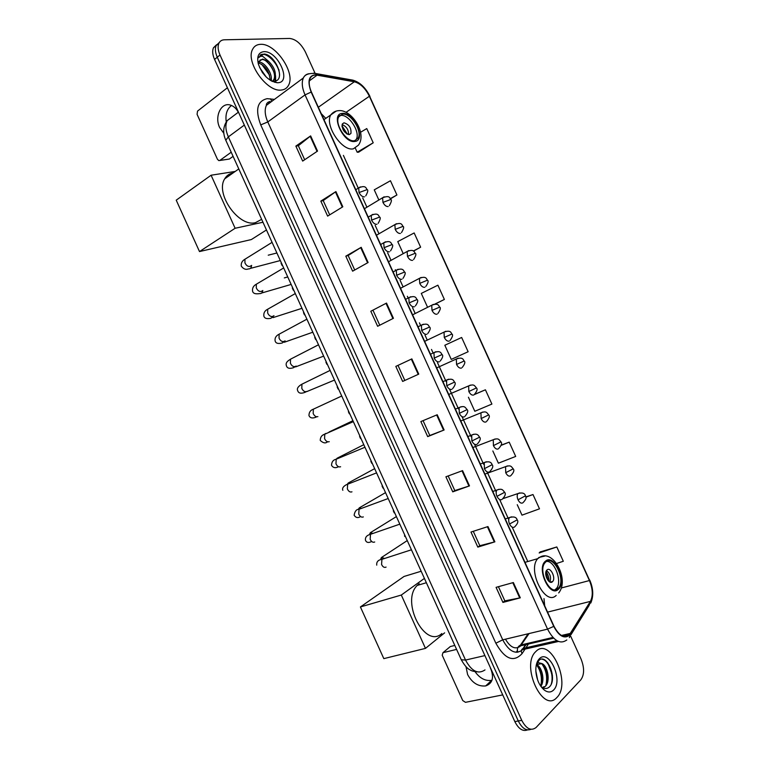 <?xml version="1.0" encoding="UTF-8"?>
<svg xmlns="http://www.w3.org/2000/svg" width="769" height="769" viewBox="0 0 769 769"><rect width="100%" height="100%" fill="white"/><g stroke="black" fill="none" stroke-linecap="round" stroke-linejoin="round"><path stroke-width="1.15" d="M516.201 652.323L517.393 650.545M454.258 644.249L231.19 152.156M216.608 44.717L213.455 47.774C212.157 50.879 212.523 54.762 214.561 59.424L514.836 721.601C518.575 728.945 522.805 731.704 527.524 729.906M315.05 73.247L305.36 51.917C301.054 43.66 295.815 39.171 289.644 38.45L224.385 39.796C221.78 39.882 219.944 41.055 218.867 43.304C217.579 46.4 217.954 50.302 220.001 54.993L521.757 720.361L518.287 720.976C522.045 728.349 526.275 731.117 530.985 729.3C526.275 731.117 522.045 728.349 518.287 720.976L217.271 57.214L518.287 720.976L514.836 721.601M219.309 42.487L216.156 45.544C214.859 48.649 215.233 52.532 217.271 57.214C215.233 52.532 214.859 48.649 216.156 45.544L219.309 42.487M556.919 697.454C571.655 683.353 550.325 636.376 536.003 651.372L535.589 651.785C520.651 665.627 542.703 713.545 556.708 697.675L556.919 697.454C571.655 683.353 550.325 636.376 536.003 651.372L535.589 651.785C520.651 665.627 542.703 713.545 556.708 697.675L556.919 697.454M281.262 90.05C284.607 89.752 287.029 88.147 288.529 85.253C295.825 73.084 275.456 43.074 260.518 44.333C256.827 44.477 254.174 46.159 252.568 49.389C245.34 61.991 266.968 92.367 281.262 90.05C284.607 89.752 287.029 88.147 288.529 85.253C295.825 73.084 275.456 43.074 260.518 44.333C256.827 44.477 254.174 46.159 252.568 49.389C245.34 61.991 266.968 92.367 281.262 90.05M569.31 634.925C564.11 638.587 558.986 635.684 553.949 626.187L311.435 92.049C309.032 86.503 308.571 81.975 310.07 78.457C311.435 75.746 313.771 74.651 317.078 75.17L354.336 81.774C360.344 83.408 365.352 88.233 369.38 96.26L589.429 580.547C592.851 588.9 593.178 595.85 590.409 601.387L569.31 634.925M569.493 635.329L590.611 601.733C593.457 596.062 593.12 588.939 589.612 580.374L369.62 96.24C365.496 88.012 360.363 83.062 354.201 81.389L316.943 74.776C308.917 74.708 306.994 80.476 311.157 92.069L553.747 626.379C558.909 636.107 564.158 639.097 569.493 635.329M295.863 146.091L298.334 145.745L310.638 135.902L295.863 146.091L302.669 161.086L317.53 151.089L310.638 135.902M329.69 214.849L323.211 200.584L335.918 191.587L320.827 201.103L327.632 216.118L342.811 206.784L335.918 191.587M323.22 200.613L320.827 201.103M345.81 256.164L348.136 255.51L361.209 247.32L345.81 256.164L352.625 271.178L368.111 262.517L361.209 247.32M370.802 311.253L386.519 303.082L370.802 311.253L377.627 326.287L393.43 318.299L386.519 303.082M513.365 582.546L496.082 587.343L502.926 602.425L520.296 597.821L513.365 582.546M498.418 586.689L504.849 600.868L520.296 597.821M504.839 600.829L502.926 602.425M487.959 526.573L470.984 532.042L477.828 547.115L494.88 541.837L487.959 526.573M473.281 531.302L479.818 545.702L494.88 541.837M479.808 545.673L477.828 547.115M462.573 470.638L445.914 476.78L452.749 491.852L469.494 485.893L462.573 470.638M448.164 475.953L454.806 490.574L469.494 485.893M454.796 490.555L452.749 491.852M437.205 414.751L420.864 421.566L427.689 436.619L444.117 429.986L437.205 414.751M423.065 420.643L429.804 435.494L444.117 429.986M429.804 435.485L427.689 436.619M395.824 366.39L411.848 358.892L395.824 366.39L402.648 381.434L418.759 374.118L411.848 358.892M521.757 720.361C526.284 728.858 531.043 731.252 536.041 727.532L580.845 679.806C584.421 674.74 584.498 667.848 581.085 659.11L570.675 636.184M413.472 251.127L420.633 247.195L414.164 232.949L397.765 241.61L403.129 253.434M390.498 198.825L396.919 194.98L390.45 180.744L374.253 189.847L378.8 199.853M358.604 152.185L373.215 142.794L366.755 128.577L360.594 132.249M468.436 397.237L474.819 411.28L491.9 404.071L485.412 389.796L474.435 394.41M492.833 450.951L498.399 463.198L515.691 456.43L509.203 442.146L501.215 445.155M517.249 504.704L521.988 515.153L539.492 508.828L532.994 494.534L525.804 496.937M556.602 563.494L563.312 561.264L556.814 546.961L540.155 551.94M435.043 304.12L444.376 299.449L437.897 285.193L421.287 293.412L427.477 307.042M468.129 351.741L461.65 337.476L444.828 345.252L451.259 359.392L468.129 351.741L451.259 359.392M398.025 365.438L404.83 380.444M373.071 310.445L379.761 325.21M348.126 255.491L354.72 270.006M298.314 145.706L304.678 159.741M485.412 389.796L474.3 394.584M509.203 442.146L501.157 445.357M532.994 494.534L525.842 497.178M556.814 546.961L539.165 552.959L540.28 551.806M444.376 299.449L434.754 304.13M420.633 247.195L413.289 251.011M396.919 194.98L390.354 198.604M355.355 148.225L357.172 152.224L358.787 152.175M373.215 142.794L357.172 152.224M535.849 670.991L537.675 680.104M536.973 664.868C542.02 667.213 545.202 680.603 540.847 686.352M536.291 664.954L538.021 662.551L541.972 663.589L537.339 664.464L536.06 666.29M541.972 663.589C547.749 665.743 550.815 681.901 545.096 686.515L542.876 687.746M543.76 686.784L542.606 687.601M544.442 690.178C547.913 692.619 550.95 692.581 553.565 690.062C563.677 680.584 549.066 648.392 539.357 658.764C536.752 661.465 535.599 665.743 535.878 671.577C536.714 679.854 539.569 686.054 544.442 690.178L541.453 686.842C544.26 688.88 546.778 689.014 549.028 687.255C558.265 679.729 547.047 653.064 539.146 660.177L536.387 664.56M537.416 661.561L537.944 660.859M542.318 659.283C548.47 660.138 554.228 674.567 551.306 683.997M541.539 663.436C546.355 669.934 547.768 677.393 545.769 685.804M536.762 665.127C541.059 671.356 542.376 678.364 540.713 686.15M542.866 664.118C546.797 669.991 548.143 676.624 546.894 683.997M537.666 665.32C541.539 671.126 542.866 677.681 541.645 684.968M491.968 680.286L491.631 680.373C485.277 681.199 479.741 678.287 475.031 671.625M466.033 666.8L467.61 674.557C472.137 682.853 478.145 686.65 485.652 685.938C492.333 683.554 494.111 678.047 490.997 669.424L490.487 668.376M454.796 645.451L450.317 646.537L442.982 652.67L456.594 649.411M442.982 652.67L442.204 655.226L462.746 700.549L465.485 702.328L502.724 694.897M557.977 588.602L558.573 587.987C566.071 580.047 553.651 554.564 545.846 561.889L545.048 562.697C537.55 570.733 550.364 596.388 557.977 588.602M554.901 589.804L556.381 588.564C562.648 582.056 554.776 560.486 546.519 561.418M419.22 583.652L417.211 585.43C400.457 601.377 425.017 649.219 441.839 633.55M552.421 581.768L552.709 581.47C556.054 577.932 550.489 566.609 547.038 569.916L546.701 570.252C543.366 573.809 549.008 585.171 552.421 581.768M549.883 582.008C551.373 577.452 550.239 573.636 546.499 570.54M546.019 571.578C548.134 574.52 549.095 577.779 548.912 581.364M545.827 572.434L548.268 580.73M360.411 606.952L401.303 595.043L425.468 648.382L383.818 658.629L360.411 606.952L404.033 576.462L420.749 571.367M401.303 595.043L424.055 578.663M444.626 632.849L425.468 648.382M354.557 140.708L358.143 138.132C362.545 130.98 350.654 112.668 342.503 114.158L338.716 116.84C334.313 124.126 346.617 142.573 354.557 140.708M355.489 140.487L356.258 139.372C360.68 132.22 348.799 113.937 340.638 115.446L339.456 115.715M233.017 172.987C229.354 173.621 226.586 175.572 224.702 178.841C214.868 193.74 239.044 227.653 255.577 222.606L261.268 219.55M349.337 134.594L350.952 133.431C351.414 127.933 349.088 124.395 343.983 122.809L342.32 123.982C341.907 129.528 344.243 133.056 349.337 134.594M348.568 134.585C348.645 129.75 346.492 126.424 342.099 124.588M341.955 125.76L347.463 134.258M342.032 126.664L346.675 133.835M266.093 230.191L251.357 239.553L199.498 251.569L176.226 200.171L211.09 175.226L235.227 171.439M211.09 175.226L235.122 228.268L199.498 251.569M262.537 222.347L235.122 228.268M238.303 112.245C236.266 108.448 233.613 106.055 230.354 105.065C221.107 101.989 214.263 116.686 219.646 127.529L223.827 133.297M232.738 156.607L229.354 159.048L219.761 160.481M227.403 87.743L197.537 111.101L197.075 114.331L217.473 159.327L218.848 160.615L219.886 160.404L231.2 152.224M226.259 121.896C225.192 114.494 226.932 109.025 231.498 105.459M259.614 67.518L266.199 77.006M261.96 71.815L263.027 73.353M258.711 62.049L258.836 62.049C264.565 61.76 273.082 73.92 271.005 80.735M258.48 62.943C265.488 65.653 269.381 71.411 270.159 80.216M277.1 82.725L277.936 82.716C292.172 82.446 277.676 50.504 263.844 51.667C258.461 52.369 256.644 56.541 258.394 64.173C262.479 74.929 268.717 81.11 277.1 82.725L273.985 81.178C286.52 81.024 275.379 54.541 264.046 53.993L258.365 57.781C259.259 56.252 260.816 55.849 263.036 56.589L268.669 61.366L262.623 59.078L258.961 61.433L258.461 63.048M268.669 61.366C274.581 67.288 276.561 73.228 274.629 79.188L272.236 81.389M259.96 60.088L262.027 59.54C268.429 59.232 277.58 73.843 273.562 79.995L272.37 81.456M260.057 55.224C265.401 50.562 279.512 63.933 279.58 75.218M265.776 60.838C269.285 63.673 271.986 67.422 273.879 72.084M275.235 77.688L275.167 81.024M275.004 81.87L274.869 82.389M261.691 64.269L269.544 75.122M275.542 75.622L275.658 80.889M271.265 78.765L271.553 81.043M233.084 116.186L227.143 120.656C225.154 124.991 225.548 130.394 228.345 136.872L465.524 660.062C471.589 671.299 478.078 674.576 485.008 669.914M484.903 655.592L465.524 660.062L461.294 659.773M214.561 59.424L220.001 54.993M477.001 671.827C473.627 671.462 471.407 670.866 470.34 670.02C467.552 668.915 464.553 665.531 461.333 659.86L225.788 140.246L228.345 136.872L244.331 125.078M238.457 112.13L227.143 120.656C223.068 126.501 222.616 133.027 225.788 140.246L225.836 140.343M268.89 103.498L268.102 102.162M505.435 639.183C510.318 647.421 515.268 649.776 520.277 646.258L529.062 633.55M524.756 649.565L522.074 653.612C513.615 662.695 504.868 659.216 495.842 643.201L260.739 124.895L267.795 121.944L502.734 639.837C508.886 651.314 515.326 654.765 522.055 650.18L526.131 644.557M260.739 124.895C255.077 109.756 257.221 101.008 267.17 98.663L274.446 99.384M272.236 101.018L266.391 105.343C264.44 109.717 264.901 115.244 267.795 121.944L305.043 94.895C302.054 87.993 301.486 82.35 303.351 77.957C304.534 75.516 306.427 74.103 309.013 73.728M556.833 640.654L523.074 648.45L525.573 644.691M569.377 637.616L570.771 633.723M369.62 96.24L589.612 580.374M354.201 81.389L352.875 80.149L351.029 79.813M570.934 634.761L588.919 605.732L590.611 601.733M316.943 74.776L315.598 73.488L313.541 73.19M311.157 92.069L305.043 94.895L547.566 629.138L553.747 626.379M566.811 639.971C560.293 644.605 553.882 640.99 547.566 629.138L502.734 639.837L495.842 643.201M528.159 644.441L525.977 647.729M522.074 653.612C520.844 651.218 521.18 649.497 523.074 648.45L522.574 649.67L558.477 641.461M271.87 101.085L270.332 98.778M369.38 96.26L346.012 112.351M325.768 118.349L321.231 113.62M354.336 81.774L318.347 107.256M317.078 75.17L309.349 80.851M570.55 633.358L561.428 635.473M552.94 637.443L520.526 645.066L528.101 633.781M590.409 601.387L547.557 612.114M544.712 605.837L543.991 598.599M589.429 580.547L561.36 587.968M527.457 560.774L512.183 527.14M508.742 519.565L499.629 499.494M496.188 491.92L487.085 471.858M483.643 464.293L474.54 444.242M471.109 436.667L462.006 416.625M458.564 409.06L449.471 389.018M446.039 381.462L437.494 362.641M432.985 352.721L431.496 349.434M427.141 339.84L425.017 335.159M420.518 325.249L419.432 322.855M415.077 313.262L412.549 307.696M408.041 297.786L407.368 296.286M403.014 286.702L400.082 280.243M395.583 270.332L395.304 269.727M390.95 260.143L387.614 252.79M378.906 233.593L375.157 225.355M366.851 207.063L362.708 197.931M358.21 188.03L343.387 155.376M517.758 652.275C516.816 648.844 517.739 646.441 520.526 645.066L520.728 645.806L553.67 638.183M411.328 359.142L418.23 374.359M436.667 414.972L443.578 430.198M462.025 470.839L468.936 486.075M487.402 526.755L494.323 542.001M512.798 582.71L519.719 597.955M386.009 303.361L392.911 318.568M360.709 247.618L367.601 262.806M335.428 191.914L342.311 207.092M310.167 136.257L317.039 151.416M552.44 675.499L547.788 662.801M545.509 561.149C536.051 567.945 549.7 598.013 558.313 589.342C567.378 582.171 554.18 553.122 545.509 561.149M556.179 595.427C545.346 606.654 527.005 570.146 537.733 558.659L538.934 557.458L544.731 556.093M342.167 113.418C329.92 113.985 343.483 143.87 354.894 141.448C366.707 140.41 353.586 111.524 342.167 113.418M323.97 119.647L330.737 114.937C332.977 112.13 335.813 110.688 339.264 110.621C351.433 109.698 367.38 133.268 358.421 145.168L353.365 148.83C342.09 151.628 324.451 125.376 330.737 114.937L336.197 111.092M511.51 516.855L509.453 517.566C508.434 519.19 508.463 521.344 509.539 524.016C511.077 526.928 512.712 527.957 514.423 527.082M509.539 524.016L517.153 519.873C518.546 521.401 517.768 523.66 514.846 526.669M383.395 558.621L381.933 559.332L381.568 564.456C382.837 567.022 384.337 567.897 386.076 567.099M406.897 540.809L381.626 557.41L384.25 558.342M498.908 489.305L496.861 490.064C495.88 491.651 495.918 493.746 496.976 496.341C498.514 499.254 500.158 500.311 501.907 499.504M496.976 496.341L504.637 492.295C505.992 493.765 505.243 496.005 502.407 499.023M371.84 533.561L370.495 534.292L370.168 539.28C371.427 541.847 372.936 542.751 374.705 542.001M396.025 516.826L370.504 532.6L372.927 533.455M486.316 461.765L484.268 462.563L484.412 468.667C485.95 471.599 487.613 472.685 489.392 471.945M484.412 468.667L492.112 464.726C491.208 461.813 488.594 461.092 484.268 462.563L480.317 464.024M360.296 508.52L359.056 509.261L358.758 514.115C360.027 516.672 361.545 517.604 363.333 516.912M385.154 492.842L359.373 507.8L361.372 508.405M473.714 434.235L471.685 435.071L471.858 441.012C473.396 443.944 475.069 445.068 476.876 444.386M471.858 441.012L479.606 437.167C480.923 438.445 480.231 440.647 477.52 443.78M348.742 483.499L347.617 484.23L347.367 488.949C348.626 491.516 350.164 492.477 351.971 491.824M374.282 468.85L348.251 482.999L349.77 483.393M461.112 406.724L459.112 407.58L459.304 413.366C460.852 416.298 462.534 417.461 464.37 416.846M459.304 413.366L467.091 409.617C465.005 407.195 464.601 405.378 459.112 407.58L455.402 409.127M337.197 458.487L336.188 459.208L335.966 463.803C337.235 466.37 338.783 467.35 340.609 466.754M363.41 444.876L337.13 458.218L338.072 458.391M448.51 379.213L446.539 380.107L446.751 385.73C448.298 388.662 450.009 389.864 451.864 389.306M446.751 385.73L454.585 382.087C455.873 383.173 455.229 385.336 452.662 388.595M326.681 433.351L324.768 434.197L324.576 438.657C325.845 441.223 327.402 442.233 329.247 441.685M323.634 434.783L325.777 433.447M435.908 351.712L433.966 352.635L434.206 358.094C435.763 361.046 437.484 362.276 439.368 361.786M434.206 358.094L442.088 354.557C443.348 355.595 442.733 357.748 440.233 361.026M315.223 408.32L313.348 409.185L313.185 413.52C314.454 416.087 316.021 417.125 317.895 416.625M423.315 324.22L421.402 325.162L421.672 330.478C423.229 333.429 424.959 334.698 426.882 334.265M421.672 330.478L429.592 327.036C430.842 327.95 430.246 330.084 427.804 333.467M303.765 383.289L301.929 384.183L301.804 388.393C303.073 390.969 304.649 392.027 306.552 391.575L306.744 391.479M307.091 391.315L304.774 392.44C300.842 393.843 298.478 393.238 297.67 390.604C296.315 387.989 299.641 385.432 301.929 384.183L329.738 370.581M410.713 296.738L408.848 297.699L409.137 302.871C410.694 305.831 412.444 307.129 414.385 306.764M409.137 302.871L417.106 299.535C418.326 300.391 417.759 302.525 415.385 305.918M292.307 358.267L290.519 359.181L290.422 363.276C291.691 365.852 293.287 366.938 295.2 366.534L295.575 366.342M296.142 366.054L293.479 367.717C289.461 368.957 287.097 368.284 286.385 365.698C285.049 361.911 289.557 360.007 290.519 359.181L318.126 344.973M398.121 269.256L396.304 270.246L396.602 275.273C398.169 278.234 399.928 279.57 401.908 279.272M396.602 275.273L404.619 272.034C405.792 272.649 405.244 274.764 402.975 278.388M280.848 333.256L279.118 334.188L279.051 338.168C280.32 340.734 281.915 341.849 283.857 341.503L284.395 341.215M285.088 340.84L282.194 343.003C278.003 344.031 275.638 343.301 275.11 340.802C274.687 337.956 276.023 335.755 279.118 334.188L306.523 319.375M385.519 241.793L383.76 242.793L384.077 247.685C385.644 250.656 387.422 252.021 389.422 251.79M384.077 247.685L392.132 244.552C393.286 245.08 392.757 247.195 390.556 250.867M269.4 308.254L267.718 309.205L267.679 313.06C268.948 315.636 270.563 316.78 272.524 316.472L273.216 316.088M273.966 315.665L270.909 318.299C266.689 319.145 264.325 318.347 263.834 315.905C263.527 312.877 264.824 310.638 267.718 309.205L294.921 293.777M372.927 214.34L371.216 215.358L371.562 220.107C373.119 223.087 374.916 224.481 376.954 224.308M371.562 220.107L379.655 217.079C380.78 217.56 380.28 219.665 378.146 223.366M257.951 283.252L256.327 284.213L256.308 287.971C257.577 290.547 259.201 291.711 261.181 291.461L262.037 290.961M262.806 290.509C262.469 292.672 261.422 293.71 259.643 293.604C255.318 294.267 252.953 293.412 252.559 291.028C252.194 288.048 253.453 285.78 256.327 284.213L283.319 268.179M360.344 186.896L358.69 187.915L359.046 192.548C360.613 195.518 362.42 196.951 364.477 196.845M359.046 192.548L367.188 189.607C368.293 190.049 367.813 192.144 365.746 195.884M246.503 258.269L244.936 259.24L244.936 262.883C246.215 265.459 247.849 266.651 249.858 266.449L250.848 265.843M251.607 265.372C251.396 267.843 250.319 269.025 248.377 268.919C245.792 269.938 243.427 269.015 241.293 266.151C240.908 263.142 242.129 260.845 244.936 259.24L271.717 242.591M519.806 492.881L517.893 493.573C516.931 495.13 516.97 497.197 518.027 499.792C519.527 502.647 521.113 503.676 522.776 502.878M518.027 499.792L525.458 495.822C524.737 493.102 522.218 492.352 517.893 493.573L502.984 498.62M507.473 465.927L505.569 466.648L505.723 472.704C507.232 475.569 508.828 476.626 510.52 475.896M505.723 472.704L513.192 468.84C514.548 470.167 513.817 472.349 511.01 475.415M495.14 438.974L493.246 439.733L493.429 445.626C494.938 448.49 496.543 449.586 498.264 448.913M493.429 445.626L500.936 441.858C498.994 439.599 498.658 437.753 493.246 439.733L472.839 447.548M482.807 412.03L480.933 412.818L481.134 418.567C482.644 421.431 484.268 422.566 486.018 421.95M481.134 418.567L488.69 414.885C490.007 416.019 489.324 418.173 486.652 421.364M470.474 385.096L468.619 385.923L468.85 391.508C470.359 394.382 472.003 395.545 473.771 394.987M468.85 391.508L476.444 387.922C477.732 388.989 477.078 391.133 474.473 394.353M458.141 358.171L456.315 359.017L456.565 364.458C458.074 367.342 459.737 368.534 461.535 368.043M456.565 364.458L464.197 360.969C465.466 361.978 464.832 364.112 462.304 367.361M445.809 331.256L444.021 332.131L444.28 337.418C445.799 340.311 447.471 341.532 449.298 341.1M444.28 337.418L451.961 334.025C453.191 334.794 452.576 336.909 450.134 340.379M433.476 304.351L431.726 305.245L432.005 310.397C433.524 313.281 435.216 314.55 437.071 314.175M432.005 310.397L439.724 307.091C440.925 307.783 440.339 309.888 437.965 313.406M421.152 277.455L419.432 278.359L419.739 283.377C421.258 286.27 422.96 287.568 424.844 287.26M419.739 283.377L427.497 280.166C428.708 280.964 428.15 283.059 425.805 286.452M408.82 250.559L407.147 251.482L407.474 256.365C408.993 259.268 410.713 260.595 412.617 260.345M407.474 256.365L415.27 253.261C416.442 253.808 415.894 255.894 413.645 259.509M396.496 223.683L394.872 224.615L395.208 229.373C396.737 232.276 398.467 233.632 400.399 233.449M395.208 229.373L403.052 226.355C404.196 226.865 403.677 228.941 401.495 232.584M384.173 196.806L382.597 197.758L382.952 202.382C384.481 205.294 386.23 206.688 388.191 206.553M382.952 202.382L390.835 199.459C391.959 199.863 391.459 201.93 389.345 205.669M219.886 160.404L229.354 159.048M279.07 70.171L277.33 66.865M213.455 47.774L218.867 43.304M269.996 101.431C267.343 102.402 266.141 103.709 266.391 105.343L303.351 77.957C304.832 74.526 308.907 73.036 315.598 73.488L352.875 80.149C359.93 82.225 365.631 87.656 369.966 96.452M590.765 603.04C593.706 596.11 593.351 588.429 589.688 579.999M569.742 634.463L562.697 636.098M550.421 668.79L552.517 677.547M543.731 686.804L545.067 686.544M491.631 680.373L485.652 685.938M558.688 592.928C569.704 579.711 553.209 548.614 539.742 557.314L537.733 558.659L524.967 562.35M556.381 588.564L558.573 587.987M417.211 585.43L425.959 582.854M550.22 582.143L552.709 581.47M356.258 139.372L358.143 138.132M224.702 178.841L238.438 169.17M349.193 134.604L350.952 133.431M411.031 549.922L381.933 559.332C378.127 559.909 376.397 561.851 376.733 565.138M505.252 518.931L509.453 517.566C513.798 516.307 516.364 517.076 517.153 519.873M381.626 557.41L380.857 558.419L382.443 559.169M371.677 541.482C368.553 543.106 366.467 542.674 365.429 540.184C365.121 537.223 366.813 535.253 370.495 534.292L399.409 524.295M492.785 491.478L496.861 490.064C502.32 488.113 502.743 490.064 504.637 492.295M370.504 532.6L369.793 533.513L370.966 534.128M492.131 464.755C493.467 466.062 492.737 468.273 489.959 471.397M360.565 516.557C357.979 518.239 355.836 517.797 354.125 515.24C354.826 511.212 356.47 509.213 359.056 509.261L387.797 498.668M359.373 507.8L358.729 508.636L359.488 509.097M376.176 473.041L347.617 484.23C346.857 484.316 341.33 486.912 342.83 490.295M467.86 436.571L471.685 435.071C478.001 432.37 478.799 436.552 479.606 437.167M348.251 482.999L347.646 483.778M467.1 409.637C468.398 410.761 467.735 412.943 465.091 416.183M338.523 466.725C335.476 468.331 333.14 467.879 331.535 465.36C331.641 461.9 333.188 459.852 336.188 459.208L364.564 447.423M337.13 458.218L336.543 458.853M327.373 441.906C325.508 443.578 323.124 443.088 320.24 440.435C320.327 437.1 321.836 435.023 324.768 434.197L352.952 421.806M442.944 381.684L446.539 380.107C453.998 377.339 453.758 381.847 454.585 382.087M329.074 431.995L352.538 420.893M316.069 417.163C312.387 418.605 310.013 418.057 308.955 415.51C309.013 412.271 310.474 410.165 313.348 409.185L341.34 396.189M430.486 354.249L433.966 352.635C441.396 349.741 441.185 354.211 442.088 354.557M418.028 326.815L421.402 325.162C428.939 322.163 428.66 326.7 429.592 327.036M306.918 391.546L334.111 380.232M405.571 299.391L408.848 297.699C416.481 294.585 416.135 299.199 417.096 299.516M295.604 366.9L323.259 356.287M393.122 271.966L396.304 270.246C403.888 266.997 403.696 271.707 404.609 272.015M284.29 342.263L312.406 332.362M380.674 244.542L383.76 242.793C391.44 239.447 391.181 244.225 392.123 244.523M272.976 317.635L301.573 308.446M368.226 217.137L371.216 215.358C378.992 211.898 378.675 216.752 379.646 217.041M284.309 277.917L287.346 277.061M261.662 293.018L290.74 284.549M355.787 189.722L358.69 187.915C366.553 184.358 366.159 189.289 367.169 189.568M268.237 255.183L276.484 253.097M250.358 268.4L279.906 260.662M525.467 495.861C526.823 497.274 526.063 499.475 523.199 502.465M404.532 535.589L404.725 536.454M394.247 512.904L393.295 510.799M484.903 474.108L505.569 466.648C511.039 464.745 511.337 466.687 513.192 468.84M500.946 441.877C502.263 443.107 501.561 445.28 498.831 448.385M383.01 488.113L382.058 486.018M371.783 463.332L370.831 461.246M460.785 420.999L480.933 412.818C486.393 410.752 486.7 412.588 488.69 414.885M360.555 438.561L359.604 436.475M448.731 394.449L468.619 385.923C474.137 383.76 474.406 385.596 476.444 387.922M349.328 413.809L348.376 411.713M436.677 367.899L456.315 359.017C463.649 356.326 463.294 360.661 464.197 360.969M338.11 389.056L337.158 386.951M424.632 341.359L444.021 332.131C451.643 329.363 451.028 333.794 451.961 334.025M326.892 364.323L325.931 362.199M412.588 314.829L431.726 305.245C439.118 302.313 438.839 306.802 439.724 307.081M315.684 339.59L314.713 337.456M400.534 288.288L419.432 278.359C426.93 275.331 426.584 279.887 427.487 280.156M304.486 314.877L303.505 312.714M388.489 261.768L407.147 251.482C414.933 248.377 414.318 253.049 415.26 253.232M293.287 290.173L292.287 287.971M376.454 235.237L394.872 224.615C402.658 221.395 401.985 226.038 403.043 226.326M282.088 265.478L281.079 263.248M364.41 208.726L382.597 197.758C390.863 194.672 389.47 198.902 390.825 199.421M273.562 79.995L274.629 79.188"/></g></svg>
